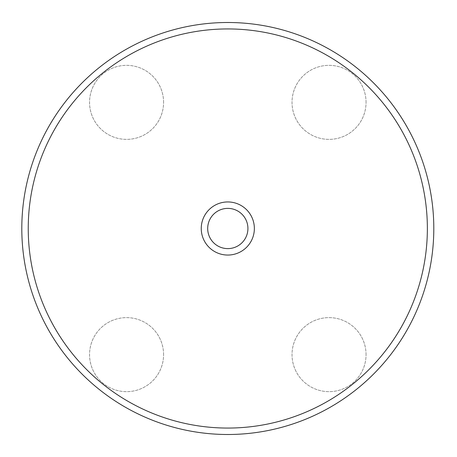 <?xml version="1.0" encoding="UTF-8"?>
<svg xmlns="http://www.w3.org/2000/svg" width="457" height="457" viewBox="0 0 457 457"><rect width="100%" height="100%" fill="white"/><g stroke="black" fill="none" stroke-linecap="round" stroke-linejoin="round"><path stroke-width="0.34" stroke-dasharray="2.29 1.71" d="M433.802 228.5A205.998 205.998 0 0 1 124.807 406.901A205.998 205.998 0 0 1 124.807 50.099A205.998 205.998 0 0 1 433.802 228.5M207.689 228.5A20.119 20.119 0 0 0 237.863 245.923A20.119 20.119 0 0 0 237.863 211.077A20.119 20.119 0 0 0 207.689 228.5M201.251 228.5A26.552 26.552 0 0 1 241.079 205.501A26.552 26.552 0 0 1 241.079 251.499A26.552 26.552 0 0 1 201.251 228.5M427.364 228.5A199.56 199.56 0 0 0 128.023 55.674A199.56 199.56 0 0 0 128.023 401.326A199.56 199.56 0 0 0 427.364 228.5M163.583 102.362A37.017 37.017 0 0 0 108.058 70.304A37.017 37.017 0 0 0 108.058 134.415A37.017 37.017 0 0 0 163.583 102.362A37.017 37.017 0 0 0 108.058 70.304A37.017 37.017 0 0 0 108.058 134.415A37.017 37.017 0 0 0 163.583 102.362M366.057 102.362A37.017 37.017 0 0 0 310.532 70.304A37.017 37.017 0 0 0 310.532 134.415A37.017 37.017 0 0 0 366.057 102.362A37.017 37.017 0 0 0 310.532 70.304A37.017 37.017 0 0 0 310.532 134.415A37.017 37.017 0 0 0 366.057 102.362M366.057 354.638A37.017 37.017 0 0 0 310.532 322.585A37.017 37.017 0 0 0 310.532 386.696A37.017 37.017 0 0 0 366.057 354.638A37.017 37.017 0 0 0 310.532 322.585A37.017 37.017 0 0 0 310.532 386.696A37.017 37.017 0 0 0 366.057 354.638M163.583 354.638A37.017 37.017 0 0 0 108.058 322.585A37.017 37.017 0 0 0 108.058 386.696A37.017 37.017 0 0 0 163.583 354.638A37.017 37.017 0 0 0 108.058 322.585A37.017 37.017 0 0 0 108.058 386.696A37.017 37.017 0 0 0 163.583 354.638"/><path stroke-width="0.69" d="M427.364 228.5A199.56 199.56 0 0 1 128.023 401.326A199.56 199.56 0 0 1 128.023 55.674A199.56 199.56 0 0 1 427.364 228.5M433.802 228.5A205.998 205.998 0 0 0 124.807 50.099A205.998 205.998 0 0 0 124.807 406.901A205.998 205.998 0 0 0 433.802 228.5M201.251 228.5A26.552 26.552 0 0 0 241.079 251.499A26.552 26.552 0 0 0 241.079 205.501A26.552 26.552 0 0 0 201.251 228.5M207.689 228.5A20.119 20.119 0 0 1 237.863 211.077A20.119 20.119 0 0 1 237.863 245.923A20.119 20.119 0 0 1 207.689 228.5"/></g></svg>
